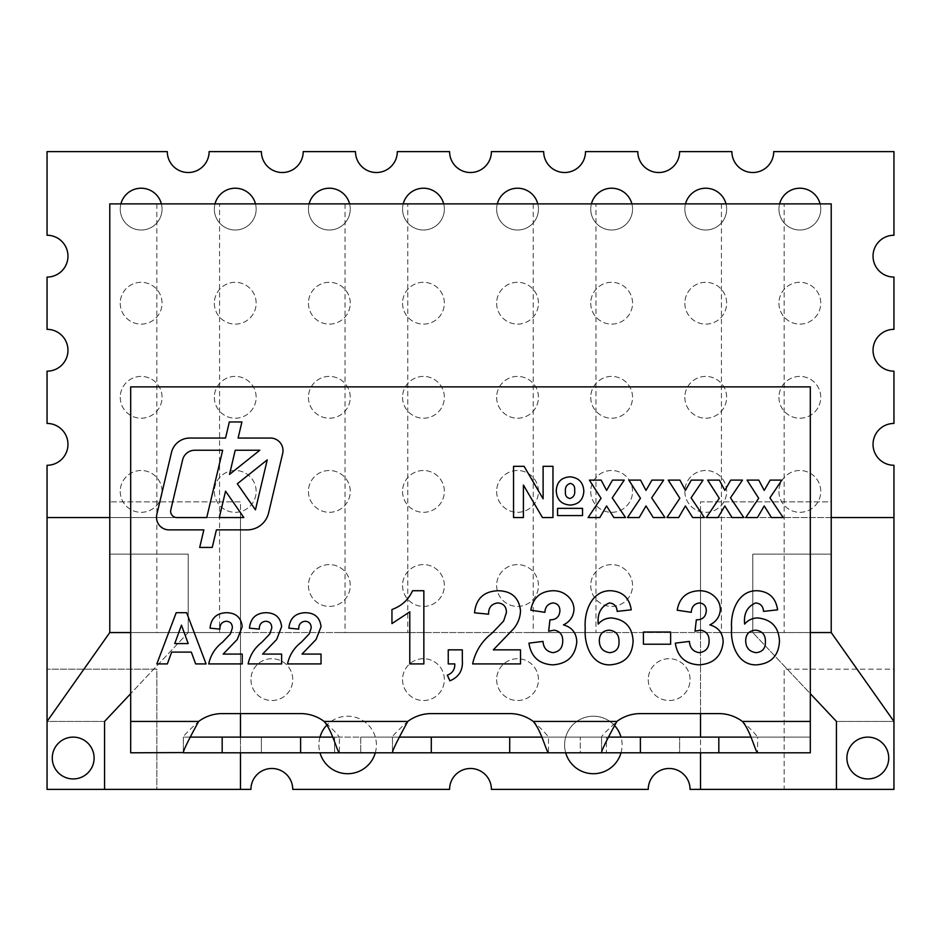 <?xml version="1.0" encoding="UTF-8"?>
<svg xmlns="http://www.w3.org/2000/svg" width="941" height="941" viewBox="0 0 941 941"><rect width="100%" height="100%" fill="white"/><g stroke="black" fill="none" stroke-linecap="round" stroke-linejoin="round"><path stroke-width="0.71" stroke-dasharray="4.71 3.53" d="M784.171 203.879L721.429 203.879L784.171 203.879L784.171 632.564L721.429 632.564L784.171 632.564M219.571 203.879L156.829 203.879L219.571 203.879L219.571 632.564L156.829 632.564L219.571 632.564M595.971 203.879L533.229 203.879L595.971 203.879L595.971 632.564L533.229 632.564L595.971 632.564M407.771 203.879L345.029 203.879L407.771 203.879L407.771 632.564L345.029 632.564L407.771 632.564M831.221 632.552L713.596 632.564L831.209 632.552L831.221 554.143L831.221 632.564L831.209 501.871L700.527 501.871L700.527 632.552L700.527 501.871L831.221 501.871L831.221 632.552L831.209 554.143L752.8 554.143L752.8 632.552L831.221 632.552L831.221 203.879L109.779 203.879L109.779 632.552L109.791 554.143L109.779 632.552L752.8 632.552L752.8 554.143L752.8 632.564L836.443 721.429L893.95 721.429L893.95 465.277A20.914 20.914 0 0 1 873.036 444.364A20.914 20.914 0 0 1 893.95 423.45L893.95 371.177A20.914 20.914 0 0 1 873.036 350.264A20.914 20.914 0 0 1 893.95 329.35L893.95 277.077A20.914 20.914 0 0 1 873.036 256.164A20.914 20.914 0 0 1 893.95 235.25L893.95 151.607L773.714 151.607A20.914 20.914 0 0 1 752.8 172.521A20.914 20.914 0 0 1 731.886 151.607L679.614 151.607A20.914 20.914 0 0 1 658.7 172.521A20.914 20.914 0 0 1 637.786 151.607L585.514 151.607A20.914 20.914 0 0 1 564.6 172.521A20.914 20.914 0 0 1 543.686 151.607L491.414 151.607A20.914 20.914 0 0 1 470.5 172.521A20.914 20.914 0 0 1 449.586 151.607L397.314 151.607A20.914 20.914 0 0 1 376.4 172.521A20.914 20.914 0 0 1 355.486 151.607L303.214 151.607A20.914 20.914 0 0 1 282.3 172.521A20.914 20.914 0 0 1 261.386 151.607L209.114 151.607A20.914 20.914 0 0 1 188.2 172.521A20.914 20.914 0 0 1 167.286 151.607L47.05 151.607L47.05 235.25A20.914 20.914 0 0 1 67.964 256.164A20.914 20.914 0 0 1 47.05 277.077L47.05 329.35A20.914 20.914 0 0 1 67.964 350.264A20.914 20.914 0 0 1 47.05 371.177L47.05 423.45A20.914 20.914 0 0 1 67.964 444.364A20.914 20.914 0 0 1 47.05 465.277L47.05 721.429L104.557 721.429L104.557 789.393L156.829 789.393L156.829 669.157L47.05 669.157L156.829 669.157L156.829 789.393L240.473 789.393L240.473 517.55L47.05 517.55L47.05 669.157M109.791 632.552L148.996 632.552L109.779 632.552L109.791 501.871L109.779 632.564L227.404 632.564L130.693 632.564M810.307 632.564L713.596 632.564L831.221 632.564L893.95 721.429L836.443 721.429L836.443 789.393L836.443 721.429L836.443 789.393L893.95 789.393L893.95 721.429M337.196 632.564L415.604 632.564L337.196 632.564M240.473 632.552L240.473 501.871L109.791 501.871L240.473 501.871L240.473 632.552M188.2 632.552L188.2 554.143L188.2 632.564L130.693 693.658L188.2 632.564L188.2 554.143L109.791 554.143L188.2 554.143L188.2 632.552M831.221 632.564L831.221 554.143L752.8 554.143L831.221 554.143L752.8 554.143L752.8 632.564L810.307 693.658M810.307 632.552L130.693 632.552M525.396 632.564L603.804 632.564L525.396 632.564M109.779 632.564L109.779 554.143L188.2 554.143L109.779 554.143L109.779 632.564L47.05 721.429L104.557 721.429L104.557 789.393L104.557 721.429M148.996 632.552L227.404 632.552L148.996 632.564M337.196 632.552L415.604 632.564L337.196 632.552M525.396 632.552L603.804 632.564L525.396 632.552M282.994 450.586A12.551 12.551 0 0 0 270.443 438.047L238.108 438.047L241.908 421.968L229.345 421.968L225.546 438.047L189.788 438.047A18.82 18.82 0 0 0 171.462 452.539L156.829 514.445A12.551 12.551 0 0 0 169.039 529.877L203.844 529.877L199.692 547.427L212.254 547.427L216.406 529.877L247.224 529.877A21.961 21.961 0 0 0 268.597 512.974L282.665 453.48A12.551 12.551 0 0 0 282.994 450.586M751.036 737.121L757.623 737.121C755.435 733.886 750.342 728.663 742.343 721.429L810.307 721.429L810.307 737.121L606.427 737.121L606.427 752.8L580.279 752.8L580.279 737.121L360.721 737.121L360.721 752.8L334.573 752.8L334.573 737.121L261.386 737.121L261.386 752.8L334.573 752.8L334.573 737.121L360.721 737.121L360.721 752.8L580.279 752.8L580.279 737.121L606.427 737.121L606.427 752.8L679.614 752.8L679.614 737.121L679.614 752.8L810.307 752.8L810.307 737.121L810.307 752.8M810.307 737.121L757.623 737.121L757.623 752.8M183.377 752.8L183.377 737.121L190.023 737.121M541.922 737.121L548.521 737.121L548.521 752.8M601.593 752.8L601.593 737.121L608.251 737.121M332.82 737.121L339.407 737.121L339.407 752.8M392.479 752.8L392.479 737.121L399.137 737.121M130.693 737.121L130.693 721.429L198.657 721.429C188.035 731.145 182.942 736.368 183.377 737.121L261.386 737.121L261.386 752.8L130.693 752.8M742.343 721.429A39.204 39.204 0 0 0 718.818 713.596L640.398 713.596A39.204 39.204 0 0 0 616.873 721.429C606.251 731.145 601.158 736.368 601.593 737.121L548.521 737.121C546.321 733.886 541.228 728.663 533.229 721.429A39.204 39.204 0 0 0 509.704 713.596L431.296 713.596A39.204 39.204 0 0 0 407.771 721.429C397.137 731.145 392.044 736.368 392.479 737.121L339.407 737.121C337.219 733.886 332.114 728.663 324.127 721.429A39.204 39.204 0 0 0 300.602 713.596L222.182 713.596A39.204 39.204 0 0 0 198.657 721.429M810.307 721.429L810.307 386.857L130.693 386.857L130.693 721.429M392.456 737.085L392.456 752.741M601.57 737.085L601.57 752.741M757.517 590.736C769.173 591.642 775.878 598.017 777.595 609.839L763.527 611.379C763.198 606.286 760.587 603.475 755.705 602.934C747.26 606.545 743.566 613.591 744.625 624.083C748.119 620.048 752.518 618.002 757.846 617.955C771.502 619.46 778.713 627.141 779.477 640.997C778.76 655.748 771.079 663.699 756.458 664.864C737.544 665.358 730.345 644.032 731.616 628.317C730.263 612.026 737.932 590.042 757.517 590.736M765.398 641.715C765.539 634.74 762.222 630.893 755.47 630.152C749.095 630.705 745.825 634.21 745.695 640.68C745.813 647.737 749.307 651.725 756.176 652.666C762.539 651.96 765.609 648.314 765.398 641.715M698.998 664.864C685.319 664.005 677.426 656.759 675.32 643.138L689.4 641.409C689.847 647.926 693.141 651.678 699.292 652.666C705.797 651.725 709.067 647.855 709.102 641.068C709.22 634.904 706.385 631.258 700.61 630.152L695.023 631.188L696.34 619.825C702.527 619.872 705.832 616.849 706.291 610.733C706.221 606.016 703.892 603.416 699.304 602.934C694.246 603.804 691.576 606.933 691.27 612.32L677.202 610.203C679.367 597.806 686.695 591.313 699.187 590.736C705.55 590.619 710.937 592.806 715.348 597.323C718.606 600.746 720.277 604.804 720.359 609.509C719.853 616.567 716.348 621.695 709.832 624.883C718.43 627.318 722.876 633.022 723.17 641.997C721.571 656.3 713.513 663.934 698.998 664.864M670.627 644.22L643.421 644.22L643.421 632.023L670.627 632.023L670.627 644.22M611.132 590.736C622.801 591.642 629.494 598.017 631.223 609.839L617.143 611.379C616.814 606.286 614.214 603.475 609.333 602.934C600.887 606.545 597.194 613.591 598.253 624.083C601.734 620.048 606.145 618.002 611.474 617.955C625.13 619.46 632.34 627.141 633.093 640.997C632.376 655.748 624.706 663.699 610.074 664.864C591.171 665.358 583.973 644.032 585.243 628.317C583.89 612.026 591.56 590.042 611.132 590.736M619.025 641.715C619.154 634.74 615.849 630.893 609.098 630.152C602.711 630.705 599.452 634.21 599.323 640.68C599.441 647.737 602.934 651.725 609.803 652.666C616.167 651.96 619.237 648.314 619.025 641.715M552.626 664.864C538.934 664.005 531.042 656.759 528.948 643.138L543.016 641.409C543.463 647.926 546.768 651.678 552.92 652.666C559.413 651.725 562.683 647.855 562.718 641.068C562.847 634.904 560.013 631.258 554.237 630.152L548.65 631.188L549.967 619.825C556.143 619.872 559.46 616.849 559.907 610.733C559.848 606.016 557.519 603.416 552.932 602.934C547.874 603.804 545.192 606.933 544.898 612.32L530.818 610.203C532.994 597.806 540.322 591.313 552.814 590.736C559.166 590.619 564.553 592.806 568.964 597.323C572.234 600.746 573.904 604.804 573.986 609.509C573.469 616.567 569.964 621.695 563.459 624.883C572.046 627.318 576.492 633.022 576.798 641.997C575.198 656.3 567.141 663.934 552.626 664.864M493.307 649.855L520.502 649.855L520.502 663.923L472.641 663.923C475.334 651.313 481.921 640.939 492.437 632.822L503.635 621.001L506.423 612.544C506.411 606.616 503.517 603.416 497.742 602.934C491.531 603.793 488.485 607.545 488.591 614.202L474.523 612.814C476.017 598.664 483.85 591.301 498.036 590.736C511.469 590.96 518.962 597.594 520.502 610.65C520.267 617.555 517.903 623.671 513.398 629L493.307 649.855M448.245 663.923L448.245 649.855L462.325 649.855L462.325 660.088C463.16 670.145 459.02 677.05 449.904 680.813L447.304 675.191C452.445 673.238 454.938 669.486 454.821 663.923L448.245 663.923M423.85 590.736L423.85 663.923L409.782 663.923L409.782 611.826L391.95 623.577L391.95 609.509C401.525 606.086 408.394 599.829 412.558 590.736L423.85 590.736M186.636 612.697L206.091 663.923L195.646 663.923L191.329 652.101L171.662 652.101L167.345 663.923L156.829 663.923L176.202 612.697L186.636 612.697M174.755 643.562L188.2 643.562L181.46 625.177L174.755 643.562M223.182 654.077L242.225 654.077L242.225 663.923L208.726 663.923C210.608 655.089 215.218 647.831 222.582 642.15L230.416 633.881L232.368 627.953C232.356 623.812 230.333 621.566 226.287 621.236C221.947 621.836 219.806 624.459 219.888 629.117L210.031 628.153C211.078 618.237 216.571 613.085 226.499 612.697C235.897 612.85 241.143 617.496 242.225 626.635L237.25 639.48L223.182 654.077M262.598 654.077L281.63 654.077L281.63 663.923L248.13 663.923C250.012 655.089 254.635 647.831 261.986 642.15L269.832 633.881L271.773 627.953C271.773 623.812 269.749 621.566 265.703 621.236C261.351 621.836 259.222 624.459 259.293 629.117L249.447 628.153C250.482 618.237 255.976 613.085 265.903 612.697C275.313 612.85 280.547 617.496 281.63 626.635L276.666 639.48L262.598 654.077M302.002 654.077L321.034 654.077L321.034 663.923L287.546 663.923C289.416 655.089 294.039 647.831 301.391 642.15L309.236 633.881L311.189 627.953C311.177 623.812 309.154 621.566 305.107 621.236C300.767 621.836 298.626 624.459 298.709 629.117L288.852 628.153C289.899 618.237 295.38 613.085 305.319 612.697C314.717 612.85 319.964 617.496 321.034 626.635L316.07 639.48L302.002 654.077M757.458 517.55L745.743 517.55L758.681 498.271L747.06 480.11L758.764 480.11L764.221 490.402L770.161 480.11L781.865 480.11L769.903 497.848L783.183 517.55L771.467 517.55L764.221 505.952L757.458 517.55M718.042 517.55L706.338 517.55L719.277 498.271L707.644 480.11L719.359 480.11L724.817 490.402L730.745 480.11L742.461 480.11L730.487 497.848L743.766 517.55L732.063 517.55L724.817 505.952L718.042 517.55M678.637 517.55L666.922 517.55L679.861 498.271L668.239 480.11L679.943 480.11L685.413 490.402L691.341 480.11L703.045 480.11L691.082 497.848L704.362 517.55L692.658 517.55L685.413 505.952L678.637 517.55M639.221 517.55L627.518 517.55L640.456 498.271L628.823 480.11L640.539 480.11L645.997 490.402L651.925 480.11L663.64 480.11L651.678 497.848L664.958 517.55L653.242 517.55L645.997 505.952L639.221 517.55M599.817 517.55L588.101 517.55L601.052 498.271L589.419 480.11L601.134 480.11L606.592 490.402L612.52 480.11L624.236 480.11L612.262 497.848L625.542 517.55L613.838 517.55L606.592 505.952L599.817 517.55M513.551 517.55L513.551 466.313L524.066 466.313L543.11 498.801L543.11 466.313L552.967 466.313L552.967 517.55L542.451 517.55L523.408 485.05L523.408 517.55L513.551 517.55M570.27 505.07C561.483 504.47 556.813 499.753 556.249 490.896C556.719 482.168 561.295 477.475 569.987 476.828C578.668 477.605 583.279 482.368 583.832 491.131C583.302 499.765 578.786 504.411 570.27 505.07M574.645 490.249C575.045 486.521 573.622 484.239 570.352 483.392C566.541 484.568 564.906 487.391 565.447 491.861C565.094 495.589 566.6 497.801 569.952 498.507C573.622 497.33 575.186 494.578 574.645 490.249M557.566 515.574L557.566 508.352L582.526 508.352L582.526 515.574L557.566 515.574M255.434 509.834L267.232 459.914L237.332 483.756L255.434 509.834M176.908 517.55L206.749 517.55L222.664 450.245L194.811 450.245A12.551 12.551 0 0 0 182.601 459.914L170.803 509.834A6.269 6.269 0 0 0 176.908 517.55M219.312 517.55L243.86 517.55L225.558 491.167L219.312 517.55M235.226 450.245L229.522 474.405L259.81 450.245L235.226 450.245M614.461 725.44A28.748 28.748 0 0 0 565.694 752.8M621.013 752.8A28.748 28.748 0 0 0 621.013 737.121M564.6 744.954A28.748 28.748 0 0 0 607.733 769.856A28.748 28.748 0 0 0 607.733 720.053A28.748 28.748 0 0 0 564.6 744.954M319.987 737.121A28.748 28.748 0 0 0 319.987 752.8M375.306 752.8A28.748 28.748 0 0 0 326.786 725.17M318.893 744.954A28.748 28.748 0 0 0 362.026 769.856A28.748 28.748 0 0 0 362.026 720.053A28.748 28.748 0 0 0 318.893 744.954M778.936 491.414A20.914 20.914 0 0 0 810.307 509.516A20.914 20.914 0 0 0 810.307 473.299A20.914 20.914 0 0 0 778.936 491.414A20.914 20.914 0 0 0 810.307 509.516A20.914 20.914 0 0 0 810.307 473.299A20.914 20.914 0 0 0 778.936 491.414M684.836 491.414A20.914 20.914 0 0 0 716.207 509.516A20.914 20.914 0 0 0 716.207 473.299A20.914 20.914 0 0 0 684.836 491.414A20.914 20.914 0 0 0 716.207 509.516A20.914 20.914 0 0 0 716.207 473.299A20.914 20.914 0 0 0 684.836 491.414M250.929 679.614A20.914 20.914 0 0 0 282.3 697.716A20.914 20.914 0 0 0 282.3 661.499A20.914 20.914 0 0 0 250.929 679.614A20.914 20.914 0 0 0 282.3 697.716A20.914 20.914 0 0 0 282.3 661.499A20.914 20.914 0 0 0 250.929 679.614M214.336 491.414A20.914 20.914 0 0 0 245.707 509.516A20.914 20.914 0 0 0 245.707 473.299A20.914 20.914 0 0 0 214.336 491.414A20.914 20.914 0 0 0 245.707 509.516A20.914 20.914 0 0 0 245.707 473.299A20.914 20.914 0 0 0 214.336 491.414M120.236 491.414A20.914 20.914 0 0 0 151.607 509.516A20.914 20.914 0 0 0 151.607 473.299A20.914 20.914 0 0 0 120.236 491.414A20.914 20.914 0 0 0 151.607 509.516A20.914 20.914 0 0 0 151.607 473.299A20.914 20.914 0 0 0 120.236 491.414M120.236 303.214A20.914 20.914 0 0 0 151.607 321.316A20.914 20.914 0 0 0 151.607 285.099A20.914 20.914 0 0 0 120.236 303.214A20.914 20.914 0 0 0 151.607 321.316A20.914 20.914 0 0 0 151.607 285.099A20.914 20.914 0 0 0 120.236 303.214M308.436 585.514A20.914 20.914 0 0 0 339.807 603.616A20.914 20.914 0 0 0 339.807 567.399A20.914 20.914 0 0 0 308.436 585.514A20.914 20.914 0 0 0 339.807 603.616A20.914 20.914 0 0 0 339.807 567.399A20.914 20.914 0 0 0 308.436 585.514M120.236 397.314A20.914 20.914 0 0 0 151.607 415.416A20.914 20.914 0 0 0 151.607 379.199A20.914 20.914 0 0 0 120.236 397.314A20.914 20.914 0 0 0 151.607 415.416A20.914 20.914 0 0 0 151.607 379.199A20.914 20.914 0 0 0 120.236 397.314M214.336 397.314A20.914 20.914 0 0 0 245.707 415.416A20.914 20.914 0 0 0 245.707 379.199A20.914 20.914 0 0 0 214.336 397.314A20.914 20.914 0 0 0 245.707 415.416A20.914 20.914 0 0 0 245.707 379.199A20.914 20.914 0 0 0 214.336 397.314M120.907 203.879A20.914 20.914 0 0 0 143.785 229.851A20.914 20.914 0 0 0 161.393 203.879M120.236 209.114A20.914 20.914 0 0 0 151.607 227.216A20.914 20.914 0 0 0 151.607 190.999A20.914 20.914 0 0 0 120.236 209.114M214.336 303.214A20.914 20.914 0 0 0 245.707 321.316A20.914 20.914 0 0 0 245.707 285.099A20.914 20.914 0 0 0 214.336 303.214A20.914 20.914 0 0 0 245.707 321.316A20.914 20.914 0 0 0 245.707 285.099A20.914 20.914 0 0 0 214.336 303.214M496.636 491.414A20.914 20.914 0 0 0 528.007 509.516A20.914 20.914 0 0 0 528.007 473.299A20.914 20.914 0 0 0 496.636 491.414A20.914 20.914 0 0 0 528.007 509.516A20.914 20.914 0 0 0 528.007 473.299A20.914 20.914 0 0 0 496.636 491.414M496.636 585.514A20.914 20.914 0 0 0 528.007 603.616A20.914 20.914 0 0 0 528.007 567.399A20.914 20.914 0 0 0 496.636 585.514A20.914 20.914 0 0 0 528.007 603.616A20.914 20.914 0 0 0 528.007 567.399A20.914 20.914 0 0 0 496.636 585.514M496.636 679.614A20.914 20.914 0 0 0 528.007 697.716A20.914 20.914 0 0 0 528.007 661.499A20.914 20.914 0 0 0 496.636 679.614A20.914 20.914 0 0 0 528.007 697.716A20.914 20.914 0 0 0 528.007 661.499A20.914 20.914 0 0 0 496.636 679.614M403.207 203.879A20.914 20.914 0 0 0 426.085 229.851A20.914 20.914 0 0 0 443.693 203.879M402.536 209.114A20.914 20.914 0 0 0 433.907 227.216A20.914 20.914 0 0 0 433.907 190.999A20.914 20.914 0 0 0 402.536 209.114M402.536 303.214A20.914 20.914 0 0 0 433.907 321.316A20.914 20.914 0 0 0 433.907 285.099A20.914 20.914 0 0 0 402.536 303.214A20.914 20.914 0 0 0 433.907 321.316A20.914 20.914 0 0 0 433.907 285.099A20.914 20.914 0 0 0 402.536 303.214M402.536 679.614A20.914 20.914 0 0 0 433.907 697.716A20.914 20.914 0 0 0 433.907 661.499A20.914 20.914 0 0 0 402.536 679.614A20.914 20.914 0 0 0 433.907 697.716A20.914 20.914 0 0 0 433.907 661.499A20.914 20.914 0 0 0 402.536 679.614M308.436 303.214A20.914 20.914 0 0 0 339.807 321.316A20.914 20.914 0 0 0 339.807 285.099A20.914 20.914 0 0 0 308.436 303.214A20.914 20.914 0 0 0 339.807 321.316A20.914 20.914 0 0 0 339.807 285.099A20.914 20.914 0 0 0 308.436 303.214M497.307 203.879A20.914 20.914 0 0 0 520.185 229.851A20.914 20.914 0 0 0 537.793 203.879M496.636 209.114A20.914 20.914 0 0 0 528.007 227.216A20.914 20.914 0 0 0 528.007 190.999A20.914 20.914 0 0 0 496.636 209.114M308.436 397.314A20.914 20.914 0 0 0 339.807 415.416A20.914 20.914 0 0 0 339.807 379.199A20.914 20.914 0 0 0 308.436 397.314A20.914 20.914 0 0 0 339.807 415.416A20.914 20.914 0 0 0 339.807 379.199A20.914 20.914 0 0 0 308.436 397.314M308.436 491.414A20.914 20.914 0 0 0 339.807 509.516A20.914 20.914 0 0 0 339.807 473.299A20.914 20.914 0 0 0 308.436 491.414A20.914 20.914 0 0 0 339.807 509.516A20.914 20.914 0 0 0 339.807 473.299A20.914 20.914 0 0 0 308.436 491.414M309.107 203.879A20.914 20.914 0 0 0 331.985 229.851A20.914 20.914 0 0 0 349.593 203.879M308.436 209.114A20.914 20.914 0 0 0 339.807 227.216A20.914 20.914 0 0 0 339.807 190.999A20.914 20.914 0 0 0 308.436 209.114M496.636 303.214A20.914 20.914 0 0 0 528.007 321.316A20.914 20.914 0 0 0 528.007 285.099A20.914 20.914 0 0 0 496.636 303.214A20.914 20.914 0 0 0 528.007 321.316A20.914 20.914 0 0 0 528.007 285.099A20.914 20.914 0 0 0 496.636 303.214M402.536 491.414A20.914 20.914 0 0 0 433.907 509.516A20.914 20.914 0 0 0 433.907 473.299A20.914 20.914 0 0 0 402.536 491.414A20.914 20.914 0 0 0 433.907 509.516A20.914 20.914 0 0 0 433.907 473.299A20.914 20.914 0 0 0 402.536 491.414M215.007 203.879A20.914 20.914 0 0 0 237.885 229.851A20.914 20.914 0 0 0 255.493 203.879M214.336 209.114A20.914 20.914 0 0 0 245.707 227.216A20.914 20.914 0 0 0 245.707 190.999A20.914 20.914 0 0 0 214.336 209.114M402.536 397.314A20.914 20.914 0 0 0 433.907 415.416A20.914 20.914 0 0 0 433.907 379.199A20.914 20.914 0 0 0 402.536 397.314A20.914 20.914 0 0 0 433.907 415.416A20.914 20.914 0 0 0 433.907 379.199A20.914 20.914 0 0 0 402.536 397.314M402.536 585.514A20.914 20.914 0 0 0 433.907 603.616A20.914 20.914 0 0 0 433.907 567.399A20.914 20.914 0 0 0 402.536 585.514A20.914 20.914 0 0 0 433.907 603.616A20.914 20.914 0 0 0 433.907 567.399A20.914 20.914 0 0 0 402.536 585.514M496.636 397.314A20.914 20.914 0 0 0 528.007 415.416A20.914 20.914 0 0 0 528.007 379.199A20.914 20.914 0 0 0 496.636 397.314A20.914 20.914 0 0 0 528.007 415.416A20.914 20.914 0 0 0 528.007 379.199A20.914 20.914 0 0 0 496.636 397.314M779.607 203.879A20.914 20.914 0 0 0 802.485 229.851A20.914 20.914 0 0 0 820.093 203.879M778.936 209.114A20.914 20.914 0 0 0 810.307 227.216A20.914 20.914 0 0 0 810.307 190.999A20.914 20.914 0 0 0 778.936 209.114M778.936 303.214A20.914 20.914 0 0 0 810.307 321.316A20.914 20.914 0 0 0 810.307 285.099A20.914 20.914 0 0 0 778.936 303.214A20.914 20.914 0 0 0 810.307 321.316A20.914 20.914 0 0 0 810.307 285.099A20.914 20.914 0 0 0 778.936 303.214M684.836 397.314A20.914 20.914 0 0 0 716.207 415.416A20.914 20.914 0 0 0 716.207 379.199A20.914 20.914 0 0 0 684.836 397.314A20.914 20.914 0 0 0 716.207 415.416A20.914 20.914 0 0 0 716.207 379.199A20.914 20.914 0 0 0 684.836 397.314M684.836 303.214A20.914 20.914 0 0 0 716.207 321.316A20.914 20.914 0 0 0 716.207 285.099A20.914 20.914 0 0 0 684.836 303.214A20.914 20.914 0 0 0 716.207 321.316A20.914 20.914 0 0 0 716.207 285.099A20.914 20.914 0 0 0 684.836 303.214M778.936 397.314A20.914 20.914 0 0 0 810.307 415.416A20.914 20.914 0 0 0 810.307 379.199A20.914 20.914 0 0 0 778.936 397.314A20.914 20.914 0 0 0 810.307 415.416A20.914 20.914 0 0 0 810.307 379.199A20.914 20.914 0 0 0 778.936 397.314M685.507 203.879A20.914 20.914 0 0 0 708.385 229.851A20.914 20.914 0 0 0 725.993 203.879M684.836 209.114A20.914 20.914 0 0 0 716.207 227.216A20.914 20.914 0 0 0 716.207 190.999A20.914 20.914 0 0 0 684.836 209.114M590.736 585.514A20.914 20.914 0 0 0 622.107 603.616A20.914 20.914 0 0 0 622.107 567.399A20.914 20.914 0 0 0 590.736 585.514A20.914 20.914 0 0 0 622.107 603.616A20.914 20.914 0 0 0 622.107 567.399A20.914 20.914 0 0 0 590.736 585.514M590.736 397.314A20.914 20.914 0 0 0 622.107 415.416A20.914 20.914 0 0 0 622.107 379.199A20.914 20.914 0 0 0 590.736 397.314A20.914 20.914 0 0 0 622.107 415.416A20.914 20.914 0 0 0 622.107 379.199A20.914 20.914 0 0 0 590.736 397.314M590.736 303.214A20.914 20.914 0 0 0 622.107 321.316A20.914 20.914 0 0 0 622.107 285.099A20.914 20.914 0 0 0 590.736 303.214A20.914 20.914 0 0 0 622.107 321.316A20.914 20.914 0 0 0 622.107 285.099A20.914 20.914 0 0 0 590.736 303.214M591.407 203.879A20.914 20.914 0 0 0 614.285 229.851A20.914 20.914 0 0 0 631.893 203.879M590.736 209.114A20.914 20.914 0 0 0 622.107 227.216A20.914 20.914 0 0 0 622.107 190.999A20.914 20.914 0 0 0 590.736 209.114M590.736 491.414A20.914 20.914 0 0 0 622.107 509.516A20.914 20.914 0 0 0 622.107 473.299A20.914 20.914 0 0 0 590.736 491.414A20.914 20.914 0 0 0 622.107 509.516A20.914 20.914 0 0 0 622.107 473.299A20.914 20.914 0 0 0 590.736 491.414M846.9 758.023A20.914 20.914 0 0 0 878.271 776.137A20.914 20.914 0 0 0 878.271 739.92A20.914 20.914 0 0 0 846.9 758.023M52.273 758.023A20.914 20.914 0 0 0 83.643 776.137A20.914 20.914 0 0 0 83.643 739.92A20.914 20.914 0 0 0 52.273 758.023M648.243 679.614A20.914 20.914 0 0 0 679.614 697.716A20.914 20.914 0 0 0 679.614 661.499A20.914 20.914 0 0 0 648.243 679.614A20.914 20.914 0 0 0 679.614 697.716A20.914 20.914 0 0 0 679.614 661.499A20.914 20.914 0 0 0 648.243 679.614M104.557 789.393L47.05 789.393L47.05 721.429M240.473 789.393L250.929 789.393A20.914 20.914 0 0 1 271.843 768.479A20.914 20.914 0 0 1 292.757 789.393L449.586 789.393A20.914 20.914 0 0 1 470.5 768.479A20.914 20.914 0 0 1 491.414 789.393L648.243 789.393A20.914 20.914 0 0 1 669.157 768.479A20.914 20.914 0 0 1 690.071 789.393L700.527 789.393L700.527 517.55L893.95 517.55L893.95 669.157L784.171 669.157L784.171 789.393L836.443 789.393M109.779 517.55L240.473 517.55L240.473 713.596M240.473 752.8L240.473 737.121M700.527 752.8L700.527 737.121M700.527 713.596L700.527 517.55L831.221 517.55M700.527 789.393L784.171 789.393L784.171 669.157L893.95 669.157M533.229 721.429L616.873 721.429M324.127 721.429L407.771 721.429M721.429 203.879L721.429 632.564M156.829 203.879L156.829 632.564M533.229 203.879L533.229 632.564M345.029 203.879L345.029 632.564M183.342 737.085L183.342 752.741"/><path stroke-width="1.41" d="M893.95 669.157L893.95 517.55L893.95 721.429L831.221 632.564L831.221 203.879L109.779 203.879L109.779 632.552L130.693 632.552M240.473 752.8L240.473 789.393L47.05 789.393L47.05 721.429L109.779 632.564L130.693 632.564M810.307 632.552L831.221 632.552L810.307 632.564M282.994 450.586A12.551 12.551 0 0 0 270.443 438.047L238.108 438.047L241.908 421.968L229.345 421.968L225.546 438.047L189.788 438.047A18.82 18.82 0 0 0 171.462 452.539L156.829 514.445A12.551 12.551 0 0 0 169.039 529.877L203.844 529.877L199.692 547.427L212.254 547.427L216.406 529.877L247.224 529.877A21.961 21.961 0 0 0 268.597 512.974L282.665 453.48A12.551 12.551 0 0 0 282.994 450.586M339.407 752.8C337.219 751.871 332.114 730.31 324.127 721.429A39.204 39.204 0 0 0 300.602 713.596L222.182 713.596A39.204 39.204 0 0 0 198.657 721.429C188.035 740.849 182.942 751.306 183.377 752.8L810.307 752.8L810.307 386.857L130.693 386.857L130.693 721.429L198.657 721.429M548.521 752.8C546.321 751.871 541.228 730.31 533.229 721.429A39.204 39.204 0 0 0 509.704 713.596L431.296 713.596A39.204 39.204 0 0 0 407.771 721.429C397.137 740.849 392.044 751.306 392.479 752.8L392.479 752.577M757.623 752.8C755.435 751.871 750.342 730.31 742.343 721.429A39.204 39.204 0 0 0 718.818 713.596L640.398 713.596A39.204 39.204 0 0 0 616.873 721.429C606.251 740.849 601.158 751.306 601.593 752.8L601.593 752.577M570.27 505.07C561.483 504.47 556.813 499.753 556.249 490.896C556.719 482.168 561.295 477.475 569.987 476.828C578.668 477.605 583.279 482.368 583.832 491.131C583.302 499.765 578.786 504.411 570.27 505.07M599.817 517.55L588.101 517.55L601.052 498.271L589.419 480.11L601.134 480.11L606.592 490.402L612.52 480.11L624.236 480.11L612.262 497.848L625.542 517.55L613.838 517.55L606.592 505.952L599.817 517.55M678.637 517.55L666.922 517.55L679.861 498.271L668.239 480.11L679.943 480.11L685.413 490.402L691.341 480.11L703.045 480.11L691.082 497.848L704.362 517.55L692.658 517.55L685.413 505.952L678.637 517.55M757.458 517.55L745.743 517.55L758.681 498.271L747.06 480.11L758.764 480.11L764.221 490.402L770.161 480.11L781.865 480.11L769.903 497.848L783.183 517.55L771.467 517.55L764.221 505.952L757.458 517.55M262.598 654.077L281.63 654.077L281.63 663.923L248.13 663.923C250.012 655.089 254.635 647.831 261.986 642.15L269.832 633.881L271.773 627.953C271.773 623.812 269.749 621.566 265.703 621.236C261.351 621.836 259.222 624.459 259.293 629.117L249.447 628.153C250.482 618.237 255.976 613.085 265.903 612.697C275.313 612.85 280.547 617.496 281.63 626.635L276.666 639.48L262.598 654.077M186.636 612.697L206.091 663.923L195.646 663.923L191.329 652.101L171.662 652.101L167.345 663.923L156.829 663.923L176.202 612.697L186.636 612.697M448.245 663.923L448.245 649.855L462.325 649.855L462.325 660.088C463.16 670.145 459.02 677.05 449.904 680.813L447.304 675.191C452.445 673.238 454.938 669.486 454.821 663.923L448.245 663.923M552.626 664.864C538.934 664.005 531.042 656.759 528.948 643.138L543.016 641.409C543.463 647.926 546.768 651.678 552.92 652.666C559.413 651.725 562.683 647.855 562.718 641.068C562.847 634.904 560.013 631.258 554.237 630.152L548.65 631.188L549.967 619.825C556.143 619.872 559.46 616.849 559.907 610.733C559.848 606.016 557.519 603.416 552.932 602.934C547.874 603.804 545.192 606.933 544.898 612.32L530.818 610.203C532.994 597.806 540.322 591.313 552.814 590.736C559.166 590.619 564.553 592.806 568.964 597.323C572.234 600.746 573.904 604.804 573.986 609.509C573.469 616.567 569.964 621.695 563.459 624.883C572.046 627.318 576.492 633.022 576.798 641.997C575.198 656.3 567.141 663.934 552.626 664.864M670.627 644.22L643.421 644.22L643.421 632.023L670.627 632.023L670.627 644.22M757.517 590.736C769.173 591.642 775.878 598.017 777.595 609.839L763.527 611.379C763.198 606.286 760.587 603.475 755.705 602.934C747.26 606.545 743.566 613.591 744.625 624.083C748.119 620.048 752.518 618.002 757.846 617.955C771.502 619.46 778.713 627.141 779.477 640.997C778.76 655.748 771.079 663.699 756.458 664.864C737.544 665.358 730.345 644.032 731.616 628.317C730.263 612.026 737.932 590.042 757.517 590.736M698.998 664.864C685.319 664.005 677.426 656.759 675.32 643.138L689.4 641.409C689.847 647.926 693.141 651.678 699.292 652.666C705.797 651.725 709.067 647.855 709.102 641.068C709.22 634.904 706.385 631.258 700.61 630.152L695.023 631.188L696.34 619.825C702.527 619.872 705.832 616.849 706.291 610.733C706.221 606.016 703.892 603.416 699.304 602.934C694.246 603.804 691.576 606.933 691.27 612.32L677.202 610.203C679.367 597.806 686.695 591.313 699.187 590.736C705.55 590.619 710.937 592.806 715.348 597.323C718.606 600.746 720.277 604.804 720.359 609.509C719.853 616.567 716.348 621.695 709.832 624.883C718.43 627.318 722.876 633.022 723.17 641.997C721.571 656.3 713.513 663.934 698.998 664.864M611.132 590.736C622.801 591.642 629.494 598.017 631.223 609.839L617.143 611.379C616.814 606.286 614.214 603.475 609.333 602.934C600.887 606.545 597.194 613.591 598.253 624.083C601.734 620.048 606.145 618.002 611.474 617.955C625.13 619.46 632.34 627.141 633.093 640.997C632.376 655.748 624.706 663.699 610.074 664.864C591.171 665.358 583.973 644.032 585.243 628.317C583.89 612.026 591.56 590.042 611.132 590.736M493.307 649.855L520.502 649.855L520.502 663.923L472.641 663.923C475.334 651.313 481.921 640.939 492.437 632.822L503.635 621.001L506.423 612.544C506.411 606.616 503.517 603.416 497.742 602.934C491.531 603.793 488.485 607.545 488.591 614.202L474.523 612.814C476.017 598.664 483.85 591.301 498.036 590.736C511.469 590.96 518.962 597.594 520.502 610.65C520.267 617.555 517.903 623.671 513.398 629L493.307 649.855M423.85 590.736L423.85 663.923L409.782 663.923L409.782 611.826L391.95 623.577L391.95 609.509C401.525 606.086 408.394 599.829 412.558 590.736L423.85 590.736M223.182 654.077L242.225 654.077L242.225 663.923L208.726 663.923C210.608 655.089 215.218 647.831 222.582 642.15L230.416 633.881L232.368 627.953C232.356 623.812 230.333 621.566 226.287 621.236C221.947 621.836 219.806 624.459 219.888 629.117L210.031 628.153C211.078 618.237 216.571 613.085 226.499 612.697C235.897 612.85 241.143 617.496 242.225 626.635L237.25 639.48L223.182 654.077M302.002 654.077L321.034 654.077L321.034 663.923L287.546 663.923C289.416 655.089 294.039 647.831 301.391 642.15L309.236 633.881L311.189 627.953C311.177 623.812 309.154 621.566 305.107 621.236C300.767 621.836 298.626 624.459 298.709 629.117L288.852 628.153C289.899 618.237 295.38 613.085 305.319 612.697C314.717 612.85 319.964 617.496 321.034 626.635L316.07 639.48L302.002 654.077M718.042 517.55L706.338 517.55L719.277 498.271L707.644 480.11L719.359 480.11L724.817 490.402L730.745 480.11L742.461 480.11L730.487 497.848L743.766 517.55L732.063 517.55L724.817 505.952L718.042 517.55M639.221 517.55L627.518 517.55L640.456 498.271L628.823 480.11L640.539 480.11L645.997 490.402L651.925 480.11L663.64 480.11L651.678 497.848L664.958 517.55L653.242 517.55L645.997 505.952L639.221 517.55M513.551 517.55L513.551 466.313L524.066 466.313L543.11 498.801L543.11 466.313L552.967 466.313L552.967 517.55L542.451 517.55L523.408 485.05L523.408 517.55L513.551 517.55M557.566 515.574L557.566 508.352L582.526 508.352L582.526 515.574L557.566 515.574M608.251 737.121L751.036 737.121M190.023 737.121L332.82 737.121M130.693 721.429L130.693 752.8L183.377 752.577M399.137 737.121L541.922 737.121M755.47 630.152C749.095 630.705 745.825 634.21 745.695 640.68C745.813 647.737 749.307 651.725 756.176 652.666C762.539 651.96 765.609 648.314 765.398 641.715C765.539 634.74 762.222 630.893 755.47 630.152M609.098 630.152C602.711 630.705 599.452 634.21 599.323 640.68C599.441 647.737 602.934 651.725 609.803 652.666C616.167 651.96 619.237 648.314 619.025 641.715C619.154 634.74 615.849 630.893 609.098 630.152M174.755 643.562L188.2 643.562L181.46 625.177L174.755 643.562M570.352 483.392C566.541 484.568 564.906 487.391 565.447 491.861C565.094 495.589 566.6 497.801 569.952 498.507C573.622 497.33 575.186 494.578 574.645 490.249C575.045 486.521 573.622 484.239 570.352 483.392M229.522 474.405L259.81 450.245L235.226 450.245L229.522 474.405M243.86 517.55L225.558 491.167L219.312 517.55L243.86 517.55M206.749 517.55L222.664 450.245L194.811 450.245A12.551 12.551 0 0 0 182.601 459.914L170.803 509.834A6.269 6.269 0 0 0 176.908 517.55L206.749 517.55M267.232 459.914L237.332 483.756L255.434 509.834L267.232 459.914M565.694 752.8A28.748 28.748 0 0 0 621.013 752.8M621.013 737.121A28.748 28.748 0 0 0 614.461 725.44M319.987 752.8A28.748 28.748 0 0 0 375.306 752.8M326.786 725.17A28.748 28.748 0 0 0 319.987 737.121M161.393 203.879A20.914 20.914 0 0 0 120.907 203.879M443.693 203.879A20.914 20.914 0 0 0 403.207 203.879M537.793 203.879A20.914 20.914 0 0 0 497.307 203.879M349.593 203.879A20.914 20.914 0 0 0 309.107 203.879M255.493 203.879A20.914 20.914 0 0 0 215.007 203.879M820.093 203.879A20.914 20.914 0 0 0 779.607 203.879M725.993 203.879A20.914 20.914 0 0 0 685.507 203.879M631.893 203.879A20.914 20.914 0 0 0 591.407 203.879M846.9 758.023A20.914 20.914 0 0 0 878.271 776.137A20.914 20.914 0 0 0 878.271 739.92A20.914 20.914 0 0 0 846.9 758.023M52.273 758.023A20.914 20.914 0 0 0 83.643 776.137A20.914 20.914 0 0 0 83.643 739.92A20.914 20.914 0 0 0 52.273 758.023M47.05 721.429L47.05 465.277A20.914 20.914 0 0 0 67.964 444.364A20.914 20.914 0 0 0 47.05 423.45L47.05 371.177A20.914 20.914 0 0 0 67.964 350.264A20.914 20.914 0 0 0 47.05 329.35L47.05 277.077A20.914 20.914 0 0 0 67.964 256.164A20.914 20.914 0 0 0 47.05 235.25L47.05 151.607L167.286 151.607A20.914 20.914 0 0 0 188.2 172.521A20.914 20.914 0 0 0 209.114 151.607L261.386 151.607A20.914 20.914 0 0 0 282.3 172.521A20.914 20.914 0 0 0 303.214 151.607L355.486 151.607A20.914 20.914 0 0 0 376.4 172.521A20.914 20.914 0 0 0 397.314 151.607L449.586 151.607A20.914 20.914 0 0 0 470.5 172.521A20.914 20.914 0 0 0 491.414 151.607L543.686 151.607A20.914 20.914 0 0 0 564.6 172.521A20.914 20.914 0 0 0 585.514 151.607L637.786 151.607A20.914 20.914 0 0 0 658.7 172.521A20.914 20.914 0 0 0 679.614 151.607L731.886 151.607A20.914 20.914 0 0 0 752.8 172.521A20.914 20.914 0 0 0 773.714 151.607L893.95 151.607L893.95 235.25A20.914 20.914 0 0 0 873.036 256.164A20.914 20.914 0 0 0 893.95 277.077L893.95 329.35A20.914 20.914 0 0 0 873.036 350.264A20.914 20.914 0 0 0 893.95 371.177L893.95 423.45A20.914 20.914 0 0 0 873.036 444.364A20.914 20.914 0 0 0 893.95 465.277L893.95 517.55L831.221 517.55M104.557 721.429L130.693 693.658L104.557 721.429L104.557 789.393M240.473 789.393L250.929 789.393A20.914 20.914 0 0 1 271.843 768.479A20.914 20.914 0 0 1 292.757 789.393L449.586 789.393A20.914 20.914 0 0 1 470.5 768.479A20.914 20.914 0 0 1 491.414 789.393L648.243 789.393A20.914 20.914 0 0 1 669.157 768.479A20.914 20.914 0 0 1 690.071 789.393L700.527 789.393L700.527 752.8M893.95 721.429L893.95 789.393L700.527 789.393M109.779 517.55L47.05 517.55L47.05 669.157M240.473 737.121L240.473 713.596M700.527 737.121L700.527 713.596M836.443 789.393L836.443 721.429L810.307 693.658M324.127 721.429L407.771 721.429M533.229 721.429L616.873 721.429M742.343 721.429L810.307 721.429M718.818 737.121L718.818 752.8M222.182 737.121L222.182 752.8M509.704 737.121L509.704 752.8M640.398 737.121L640.398 752.8M300.602 737.121L300.602 752.8M431.296 737.121L431.296 752.8"/></g></svg>
